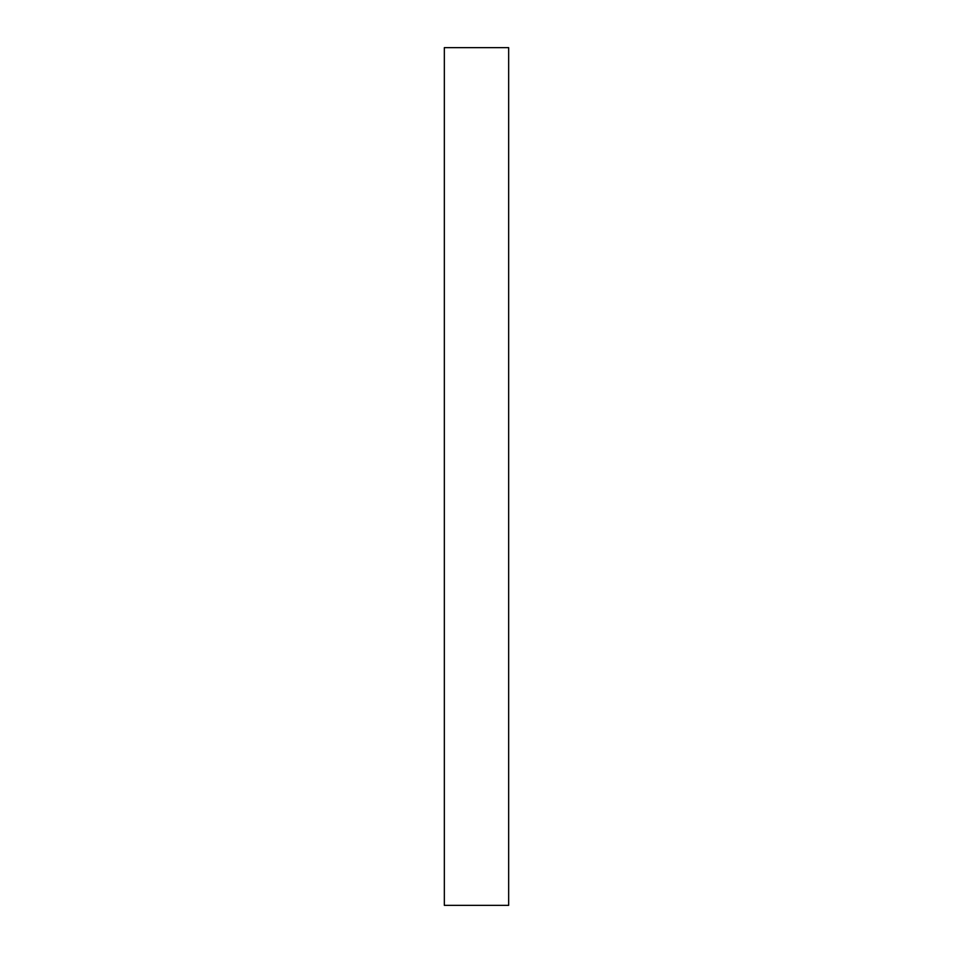 <?xml version="1.0" encoding="UTF-8"?>
<svg xmlns="http://www.w3.org/2000/svg" width="953" height="953" viewBox="0 0 953 953"><rect width="100%" height="100%" fill="white"/><g stroke="black" fill="none" stroke-linecap="round" stroke-linejoin="round"><path stroke-width="1.43" d="M508.664 476.5L508.664 905.35L444.336 905.35L444.336 47.65L508.664 47.65L508.664 476.5"/></g></svg>
